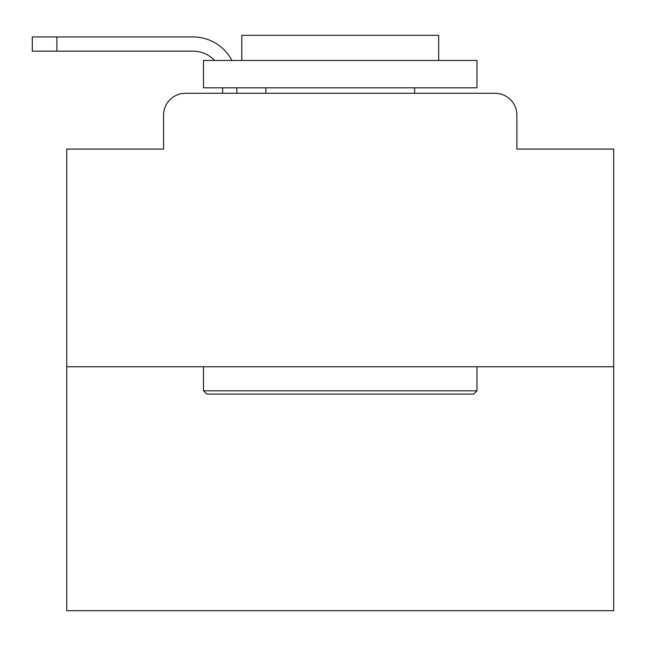 <?xml version="1.0" encoding="UTF-8"?>
<svg xmlns="http://www.w3.org/2000/svg" width="646" height="646" viewBox="0 0 646 646"><rect width="100%" height="100%" fill="white"/><g stroke="black" fill="none" stroke-linecap="round" stroke-linejoin="round"><path stroke-width="0.97" d="M163.567 115.166L163.567 149.073L163.567 115.166A21.875 21.875 0 0 1 185.442 93.282L222.636 93.282L222.636 87.816M613.7 366.758L66.756 366.758L66.756 610.688L613.7 610.688L613.7 149.073L516.889 149.073L516.889 115.166A21.875 21.875 0 0 0 495.014 93.282L185.442 93.282M66.756 366.758L66.756 149.073L163.567 149.073M236.856 87.816L236.856 93.282L254.904 93.282M425.553 93.282L495.014 93.282M516.889 149.073L516.889 115.166M214.617 60.466A29.538 29.538 0 0 0 193.097 51.171A29.538 29.538 0 0 1 214.617 60.466A29.538 29.538 0 0 0 193.097 51.171A29.538 29.538 0 0 1 214.617 60.466A29.538 29.538 0 0 0 193.097 51.171A29.538 29.538 0 0 1 214.617 60.466A29.538 29.538 0 0 0 193.097 51.171A29.538 29.538 0 0 1 214.617 60.466A29.538 29.538 0 0 0 193.097 51.171A29.538 29.538 0 0 1 214.617 60.466A29.538 29.538 0 0 0 193.097 51.171A29.538 29.538 0 0 1 214.617 60.466A29.538 29.538 0 0 0 193.097 51.171A29.538 29.538 0 0 1 214.617 60.466A29.538 29.538 0 0 0 193.097 51.171A29.538 29.538 0 0 1 214.617 60.466A29.538 29.538 0 0 0 193.097 51.171A29.538 29.538 0 0 1 214.617 60.466A29.538 29.538 0 0 0 193.097 51.171A29.538 29.538 0 0 1 214.617 60.466A29.538 29.538 0 0 0 193.097 51.171A29.538 29.538 0 0 1 214.617 60.466A29.538 29.538 0 0 0 193.097 51.171A29.538 29.538 0 0 1 214.617 60.466A29.538 29.538 0 0 0 193.097 51.171A29.538 29.538 0 0 1 214.617 60.466A29.538 29.538 0 0 0 193.097 51.171A29.538 29.538 0 0 1 214.617 60.466A29.538 29.538 0 0 0 193.097 51.171A29.538 29.538 0 0 1 214.617 60.466A29.538 29.538 0 0 0 193.097 51.171A29.538 29.538 0 0 1 214.617 60.466A29.538 29.538 0 0 0 193.097 51.171A29.538 29.538 0 0 1 214.617 60.466A29.538 29.538 0 0 0 193.097 51.171A29.538 29.538 0 0 1 214.617 60.466A29.538 29.538 0 0 0 193.097 51.171A29.538 29.538 0 0 1 214.617 60.466A29.538 29.538 0 0 0 193.097 51.171L32.3 51.171L32.3 36.951L193.097 36.951A43.758 43.758 0 0 1 231.898 60.466M56.913 36.951L193.097 36.951L56.913 36.951L193.097 36.951L56.913 36.951L193.097 36.951L56.913 36.951L193.097 36.951L56.913 36.951L193.097 36.951L56.913 36.951L193.097 36.951L56.913 36.951L193.097 36.951L56.913 36.951L193.097 36.951L56.913 36.951L193.097 36.951L56.913 36.951L193.097 36.951L56.913 36.951L193.097 36.951L56.913 36.951L193.097 36.951L56.913 36.951L193.097 36.951L56.913 36.951L193.097 36.951L56.913 36.951L193.097 36.951L56.913 36.951L193.097 36.951L56.913 36.951L193.097 36.951L56.913 36.951L193.097 36.951L56.913 36.951L193.097 36.951L56.913 36.951L56.913 51.171M473.68 394.1L206.777 394.1L203.49 390.822L476.966 390.822L473.68 394.1M203.49 60.466L476.966 60.466L476.966 87.816L203.49 87.816L203.49 60.466M438.674 60.466L438.674 35.312L241.782 35.312L241.782 60.466M203.49 366.758L203.49 390.822M476.966 366.758L476.966 390.822M265.845 87.816L265.845 93.282M414.611 87.816L414.611 93.282"/></g></svg>
